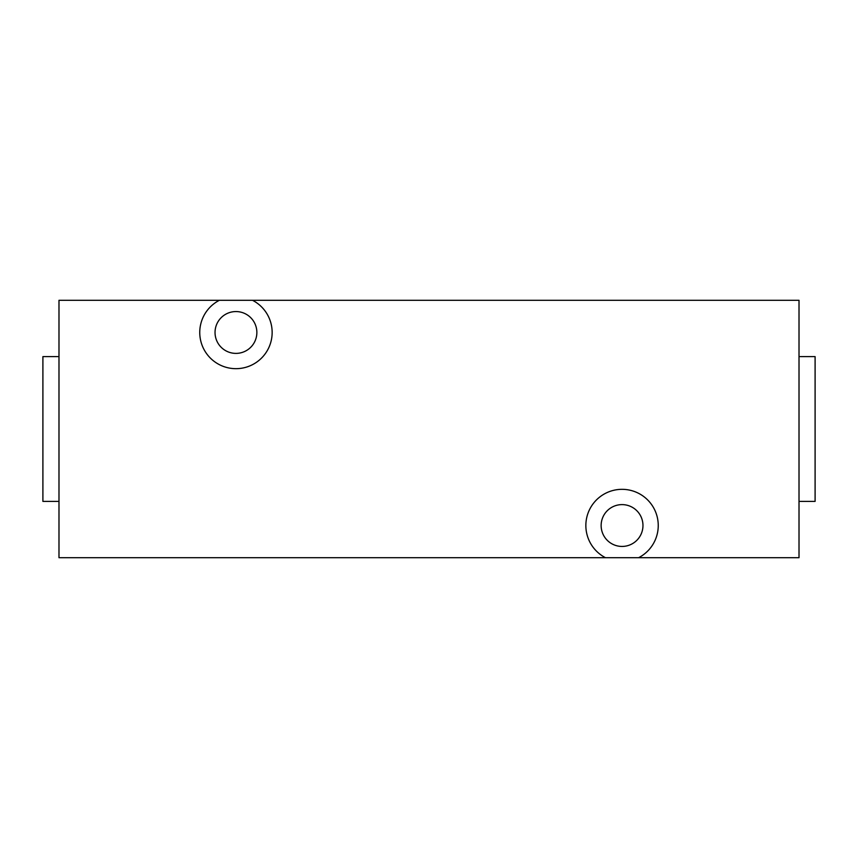 <?xml version="1.0" encoding="UTF-8"?>
<svg xmlns="http://www.w3.org/2000/svg" width="858" height="858" viewBox="0 0 858 858"><rect width="100%" height="100%" fill="white"/><g stroke="black" fill="none" stroke-linecap="round" stroke-linejoin="round"><path stroke-width="1.29" d="M58.987 557.7L58.987 300.3L799.013 300.3L252.531 300.3A36.197 36.197 0 0 1 272.147 332.475A36.197 36.197 0 0 0 252.531 300.3L219.369 300.3A36.197 36.197 0 0 0 235.95 368.672A36.197 36.197 0 0 0 272.147 332.475A36.197 36.197 0 0 1 235.95 368.672A36.197 36.197 0 0 1 219.369 300.3L58.987 300.3L58.987 557.7L605.469 557.7A36.197 36.197 0 0 1 622.05 489.328A36.197 36.197 0 0 1 638.631 557.7L799.013 557.7L799.013 300.3L799.013 557.7L638.631 557.7A36.197 36.197 0 0 0 622.05 489.328A36.197 36.197 0 0 0 605.469 557.7L58.987 557.7M256.864 332.475A20.914 20.914 0 0 0 235.95 311.561A20.914 20.914 0 0 0 215.036 332.475A20.914 20.914 0 0 0 235.95 353.389A20.914 20.914 0 0 0 256.864 332.475A20.914 20.914 0 0 0 235.95 311.561A20.914 20.914 0 0 0 215.036 332.475A20.914 20.914 0 0 0 235.95 353.389A20.914 20.914 0 0 0 256.864 332.475M638.631 557.7L605.469 557.7L638.631 557.7M642.964 525.525A20.914 20.914 0 0 0 622.05 504.611A20.914 20.914 0 0 0 601.136 525.525A20.914 20.914 0 0 0 622.05 546.439A20.914 20.914 0 0 0 642.964 525.525A20.914 20.914 0 0 0 622.05 504.611A20.914 20.914 0 0 0 601.136 525.525A20.914 20.914 0 0 0 622.05 546.439A20.914 20.914 0 0 0 642.964 525.525M799.013 356.606L815.1 356.606L815.1 501.394L799.013 501.394L815.1 501.394L815.1 356.606L799.013 356.606M58.987 501.394L42.9 501.394L42.9 356.606L58.987 356.606L42.9 356.606L42.9 501.394L58.987 501.394"/></g></svg>
